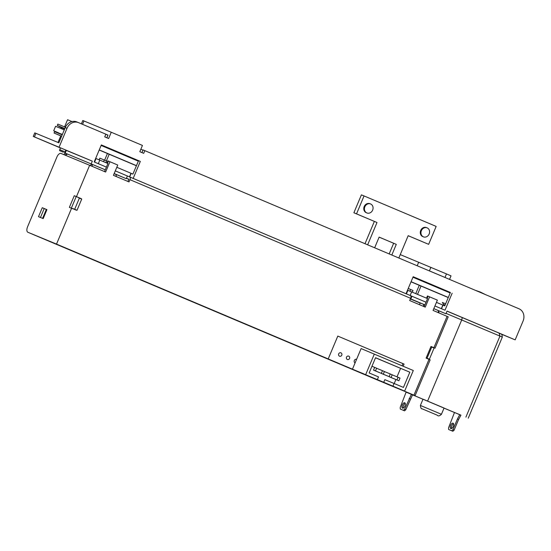 <?xml version="1.0" encoding="UTF-8"?>
<svg xmlns="http://www.w3.org/2000/svg" width="551" height="551" viewBox="0 0 551 551"><rect width="100%" height="100%" fill="white"/><g stroke="black" fill="none" stroke-linecap="round" stroke-linejoin="round"><path stroke-width="0.83" d="M377.373 379.584L378.503 376.898L369.149 372.944L375.548 357.716L409.834 372.207L403.435 387.429L394.075 383.475L392.953 386.161L352.454 369.177L361.112 348.576L413.298 370.506L404.641 391.107L391.424 385.645L415.096 395.646L387.263 384.143A4.856 2.383 -67.1 0 0 387.25 384.143A4.856 2.383 -67.1 0 0 387.263 384.143L385.314 383.324A4.856 2.383 112.9 0 1 385.307 383.317A4.856 2.383 112.9 0 1 385.17 383.248M365.678 374.639L374.336 354.045M409.834 372.207L375.513 357.792M383.696 382.339L384.825 379.653L394.075 383.475M394.206 383.53L395.887 379.543M397.023 376.836L400.577 368.385M391.086 377.483L389.137 376.664L390.266 373.971L392.216 374.797L391.086 377.483L381.664 373.516M398.883 380.775L396.934 379.956L398.063 377.27L400.012 378.089L398.883 380.775L389.461 376.815M383.289 374.191L381.34 373.364L382.47 370.678L384.419 371.505L383.289 374.191L373.867 370.224M363.832 373.895L359.424 372.077L363.832 373.895M392.953 386.161L404.641 391.107M389.419 384.756L398.118 388.386L389.419 384.756M381.643 373.564L389.137 376.664M384.398 371.546L390.266 373.971M389.44 376.856L396.934 379.956M392.195 374.845L398.063 377.27M376.622 368.206L375.493 370.892L373.544 370.072L374.673 367.386L376.622 368.206M373.544 370.072L375.493 370.892M371.953 366.263L374.673 367.386M373.847 370.272L381.34 373.364M376.602 368.254L382.47 370.678M346.476 357.158A1.942 1.694 -67.5 0 1 349.596 358.46A1.942 1.694 -67.5 0 1 346.476 357.158M355.092 362.909A1.942 1.694 -67.5 0 1 355.085 362.902A1.942 1.694 -67.5 0 1 356.6 359.328M338.679 353.859A1.942 1.694 -67.5 0 1 341.799 355.168A1.942 1.694 -67.5 0 1 338.679 353.859M387.25 384.143L408.739 392.959M402.072 365.761L402.967 363.632L337.804 336.089L404.069 364.087L403.174 366.229M352.454 369.177L327.101 358.46L328.203 358.915L337.804 336.082M423.629 306.439L423.505 304.317L420.199 302.954L419.476 304.682M410.33 298.959L420.165 303.022M429.167 233.996A4.856 4.229 -67.8 0 1 423.437 236.847A4.856 4.229 -67.8 0 1 421.35 230.752A4.856 4.229 -67.8 0 1 427.108 227.852A4.856 4.229 -67.8 0 1 429.167 233.996M423.437 236.847L422.769 236.579A4.856 4.229 -67.8 0 1 420.688 230.483A4.856 4.229 -67.8 0 1 426.44 227.584L427.108 227.852M372.648 210.11A4.856 4.229 -67.8 0 1 366.911 212.961A4.856 4.229 -67.8 0 1 364.831 206.866A4.856 4.229 -67.8 0 1 370.582 203.966A4.856 4.229 -67.8 0 1 372.648 210.11M366.911 212.961L366.25 212.693A4.856 4.229 -67.8 0 1 364.17 206.597A4.856 4.229 -67.8 0 1 369.921 203.698L370.582 203.966M374.659 247.792L379.136 237.116L396.286 244.369L391.816 255.037M396.286 244.369L379.122 237.15M389.178 253.921L393.634 243.287M398.828 257.999L408.181 235.683L428.65 244.334L408.167 235.718M356.538 213.857L377.001 222.508L353.887 212.776L356.538 213.857L364.046 195.936L361.394 194.861L353.887 212.776M428.65 244.334L436.158 226.413L364.046 195.936M427.328 298.518L411.645 291.892L410.144 295.474M415.096 395.646L430.159 359.824L426.095 358.102L430.992 346.462L435.049 348.184L448.225 316.839L433.058 310.42L437.384 300.123L427.466 295.956L426.529 298.181M427.548 298.608L424.16 306.659M429.587 296.824L425.262 307.127L409.668 300.536L410.612 298.298A2.431 1.192 -67.1 0 0 410.454 295.605A2.431 1.192 -67.1 0 0 410.447 295.605L129.809 176.995M435.049 348.184L430.985 346.469M404.069 364.087L402.967 363.632M410.571 295.673L426.04 302.196L410.495 295.625M434.932 305.957L441.323 308.656L434.932 305.957M501.472 334.202L515.164 339.864L523.071 321.061A9.711 8.465 112.5 0 0 519.042 308.808L429.408 270.872L445.001 277.463L446.482 273.923L400.253 254.603M421.191 280.714L423.065 281.175L413.078 276.953M421.301 280.445L413.071 276.967M413.167 276.733L450.394 292.464L444.747 305.901L442.983 305.171L441.489 308.725M406.025 293.731L413.174 276.719L450.394 292.464M449.533 279.433L451.035 275.865L446.482 273.923M444.974 277.449L429.387 270.92L430.896 267.331M452.157 293.194L445.001 310.213L441.103 308.56M441.323 308.656L442.832 305.075L436.44 302.368M406.411 293.897L407.898 290.343L411.645 291.892M407.52 290.184L407.898 290.343M417.52 294.372L421.019 286.052M415.764 293.628L419.263 285.308M406.121 392.133L460.918 415.192M422.989 399.261L412.541 394.847M454.472 412.506L444.023 408.133M420.385 405.44L423.023 399.172L444.072 408.022L441.434 414.29L420.385 405.44C420.757 408.022 421.24 409.111 421.832 408.69L437.184 415.151C438.183 416.356 439.595 416.067 441.434 414.29M459.775 414.655L460.946 415.151L458.618 419.449L457.447 418.953L459.775 414.655L454.485 412.472L448.528 427.879L448.624 429.491L451.71 430.765L452.936 429.697L457.447 418.953M411.439 394.227L412.609 394.723L405.77 409.765L404.544 410.832L400.288 409.062L403.373 410.343L404.599 409.269L411.439 394.227L406.149 392.043L400.191 407.451L400.288 409.062M446.069 313.381L499.957 336.096L465.891 417.141M468.247 418.181L502.319 337.136L499.957 336.096L499.089 333.1L447.006 311.15L462.268 317.534L461.717 319.931L427.645 400.976M462.268 317.534L499.089 333.1C501.265 334.877 501.61 332.101 502.319 337.136M404.937 406.004A2.913 1.433 112.9 0 1 402.478 408.146A2.913 1.433 112.9 0 1 402.299 404.902A2.913 1.433 112.9 0 1 404.751 402.774A2.913 1.433 112.9 0 1 404.937 406.004M405.212 403.304A2.913 1.433 -67.1 0 0 403.463 405.398A2.913 1.433 -67.1 0 0 403.18 408.112M409.118 398.525L410.288 399.02M404.599 409.269L405.77 409.765M403.373 410.343L404.544 410.832M448.624 429.491L452.874 431.261L454.1 430.193L458.618 419.449M451.517 428.54A2.913 1.433 112.9 0 1 451.799 425.827A2.913 1.433 112.9 0 1 453.549 423.733M453.273 426.433A2.913 1.433 -67.1 0 0 453.08 423.202A2.913 1.433 -67.1 0 0 450.628 425.331A2.913 1.433 -67.1 0 0 450.814 428.575A2.913 1.433 -67.1 0 0 453.273 426.433M454.1 430.193L452.936 429.697M452.874 431.261L451.71 430.765M445.628 303.801L442.35 302.444L443.61 304.448L443.259 305.288M445.098 305.061L443.61 304.448M485.534 294.647L480.424 292.085L475.045 290.212M411.032 281.816L448.252 297.554M411.08 281.713L448.3 297.444L411.074 281.726M515.164 339.864L447.04 311.074L445.911 313.76L438.334 310.626M427.404 358.405L426.185 357.888L427.046 358.233L431.75 347.04L434.092 348.025L429.387 359.224L427.314 358.618M410.412 298.759L410.826 298.931L411.955 296.245M34.499 235.05L32.295 234.141A2.431 1.192 112.9 0 1 32.289 234.141L378.427 380.431A2.431 1.192 -67.1 0 0 378.434 380.431A2.431 1.192 -67.1 0 0 378.427 380.431L408.725 392.994M431.75 347.04L430.896 346.682M429.387 359.224L427.046 358.233M410.378 298.842L420.186 302.988M409.937 291.19L410.653 289.489L412.988 290.48L412.286 292.161M410.653 289.489L408.229 288.49M438.444 312.699L438.314 310.578L439.106 312.975M423.505 304.317L424.897 304.91M433.795 308.67L438.314 310.578M365.01 243.707L374.349 221.426M377.001 222.508L367.648 244.823M448.252 297.561L411.032 281.83M136.414 165.768L99.194 150.037M58.964 133.025L53.702 130.773L55.582 126.296L64.274 129.898M101.122 145.443L138.349 161.174M412.961 277.236L450.181 292.967M136.421 165.761L99.201 150.024M99.235 149.934L136.462 165.658L99.242 149.92M53.702 130.773L58.895 132.998M114.133 173.648L126.275 178.669L114.174 173.551M105.282 169.798L65.19 153.095L105.269 169.818M445.911 313.76L433.802 308.643M424.911 304.882L410.826 298.931M140.842 149.238L142.984 150.148M111.116 149.665L101.246 145.161M106.391 160.899L109.181 154.252M104.635 160.155L107.424 153.515M109.353 148.922L101.239 145.175M33.267 136.448L34.768 132.867L35.932 133.335L34.424 136.917L33.267 136.448L60.438 147.957M78.462 122.604L76.809 121.923A9.711 8.465 112.5 0 0 76.754 121.902A9.711 8.465 112.5 0 0 65.252 127.584L58.847 142.805L35.932 133.335M95.681 158.392L107.913 163.523L104.532 171.575M116.812 167.284L130.993 173.283L129.492 176.864L115.304 170.865L127.405 175.983L126.275 178.669M130.986 173.31L132.908 174.109L138.556 160.672L140.319 161.402L133.17 178.414M65.238 155.196L67.498 154.094L65.073 153.088A2.431 2.114 -67.5 0 1 63.613 154.528M65.073 153.088L65.259 152.641A2.431 1.192 112.9 0 1 65.769 151.732M378.434 380.431L32.295 234.141A2.431 1.192 112.9 0 1 32.13 234.044M76.548 210.103L71.575 208.271L56.519 244.093L328.203 358.915M56.519 244.093L27.874 232.253A4.856 2.383 -67.1 0 0 27.874 232.253L34.499 235.057M129.492 176.864L129.795 176.988A2.431 1.192 112.9 0 1 129.802 176.988A2.431 1.192 112.9 0 1 129.96 179.681L129.017 181.92L113.423 175.335L117.756 165.031L109.959 161.739L105.627 172.036L89.648 165.286L76.472 196.624L81.252 198.904M46.339 209.421L42.585 218.361M92.306 166.409L92.182 164.288L89.916 165.396M68.379 154.445L66.395 153.633A2.431 2.114 112.5 0 1 64.935 155.072M77.009 210.296L74.674 209.304L79.378 198.112L81.713 199.104L77.009 210.296L74.936 209.69M105.902 162.676L106.612 160.988L104.277 160.004L99.869 158.178L99.173 159.838M140.319 161.402L101.343 144.927L94.187 161.946L106.405 167.111M104.277 160.004L103.567 161.684M72.601 208.698L74.674 209.304M72.691 208.485L75.026 209.476M79.378 198.112L77.491 197.065M65.81 150.223L66.313 150.437L65.19 153.095M116.378 176.582L115.951 174.405M91.197 163.847L92.327 161.154L34.424 136.917M66.32 150.409L92.327 161.154M106.412 167.105L98.085 163.592M60.83 147.992L65.858 150.106L65.108 151.897L59.728 149.645L60.486 147.847L60.83 147.992M58.007 142.461L60.782 135.856L61.629 136.2M60.768 135.897L54.067 133.032L61.643 136.166M54.067 133.032L54.632 131.689L62.201 134.823M54.639 131.696L62.387 134.396M61.56 127.756L64.646 129.024M61.195 128.61L61.554 127.749L57.27 125.421L64.839 128.555M57.27 125.421L57.827 124.078L65.411 127.219M63.372 152.221L59.577 150.63L63.372 152.221M62.766 151.966L60.7 151.105L62.766 151.966M71.974 121.564L67.559 119.739L64.736 126.454L65.597 126.833M65.61 126.806L64.736 126.454M105.82 134.279L107.962 135.181M109.47 148.653L111.233 149.383M129.657 176.933L131.145 173.379M94.572 162.104L96.067 158.55M59.109 147.117L67.015 128.314L65.252 127.584M99.814 160.1L98.305 163.681M429.387 270.92L144.837 150.657L143.708 153.343L139.809 151.697L142.447 145.43L111.261 132.247L108.63 138.515L104.731 136.868L105.861 134.182L78.573 122.653A9.711 8.465 112.5 0 0 78.517 122.625A9.711 8.465 112.5 0 0 67.015 128.314M105.847 134.21L107.996 135.098L106.866 137.771M111.261 132.247L82.808 120.497L81.403 123.844M144.837 150.657L143.074 149.927L141.951 152.599M101.336 144.941L138.556 160.672M127.922 181.458L128.858 179.227L126.461 178.235M126.427 178.324L128.81 179.33M71.575 208.271L69.371 207.362L74.268 195.715L76.472 196.624M89.648 165.286L61.003 153.447A4.856 2.383 -67.1 0 0 56.911 157.014L27.55 226.867A4.856 2.383 -67.1 0 0 27.86 232.246L29.809 233.073A4.856 2.383 -67.1 0 0 29.823 233.08A4.856 2.383 -67.1 0 1 29.802 233.073M38.508 216.681L42.269 207.72L46.945 209.649L43.178 218.609L38.508 216.681M81.341 198.684L74.268 195.715M71.327 208.168L76.217 196.542M46.938 209.669L44.218 208.547L40.464 217.487M42.269 207.72L44.218 208.547M109.959 161.739L107.838 160.864L106.901 163.096M427.108 298.428L428.044 296.19M429.022 359.335L413.959 395.157M447.088 316.35L433.912 347.695M417.197 265.768L418.691 262.221M129.96 179.681L410.612 298.298M82.554 124.333L83.966 120.972M107.473 163.337L108.416 161.099M64.501 152.703L65.108 151.897M59.577 150.63L59.728 149.645M78.517 122.625L76.754 121.902M410.454 295.605L129.802 176.988"/></g></svg>
